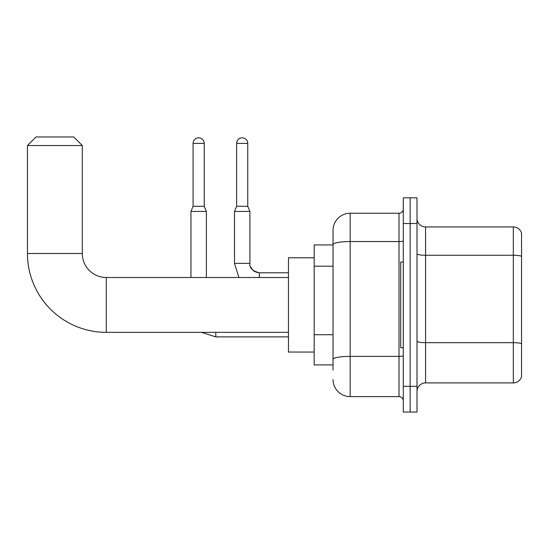 <?xml version="1.0" encoding="UTF-8"?>
<svg xmlns="http://www.w3.org/2000/svg" width="549" height="549" viewBox="0 0 549 549"><rect width="100%" height="100%" fill="white"/><g stroke="black" fill="none" stroke-linecap="round" stroke-linejoin="round"><path stroke-width="0.82" d="M333.03 370.047L333.03 244.531L333.03 244.936L314.172 244.936L314.172 364.907L333.03 364.907M403.295 386.331L403.295 412.038L410.151 412.038L410.151 386.331L410.151 412.038L417.007 412.038L417.007 386.331L410.151 386.331L410.151 223.512L410.151 386.331L403.295 386.331L403.295 223.512L410.151 223.512L410.151 197.805L410.151 223.512L417.007 223.512L417.007 386.331M417.007 223.512L417.007 197.805L403.295 197.805L403.295 223.512M403.295 240.812A4.282 0.741 0 0 1 399.013 241.553L350.166 241.553A17.136 2.978 180 0 0 333.03 244.531L333.03 230.367A17.136 17.136 0 0 1 350.166 213.232L350.166 396.611L399.013 396.611L399.013 213.232A4.282 4.282 0 0 0 403.295 208.943M350.166 213.232L399.013 213.232M333.03 362.333L333.03 359.355A17.136 2.978 180 0 1 350.166 356.383L399.013 356.383A4.282 0.741 0 0 0 403.295 355.635M333.03 230.367L333.03 239.796M403.295 400.894A4.282 4.282 0 0 0 399.013 396.611M350.166 396.611A17.136 17.136 0 0 1 333.03 379.476M417.007 391.471A8.571 8.571 0 0 1 425.578 382.9L513.322 382.9L513.322 226.943L425.578 226.943A8.571 8.571 0 0 1 417.007 218.372A8.571 8.571 0 0 0 425.578 226.943L425.578 382.9M521.55 233.112A8.571 8.571 0 0 0 513.322 226.943A8.571 8.571 0 0 1 521.55 233.112L521.55 376.731A8.571 8.571 0 0 1 513.322 382.9M521.55 256.458L521.55 343.743A8.571 1.489 180 0 0 513.322 342.672L425.578 342.672A8.571 1.489 -0 0 1 417.007 341.183M288.465 332.344L106.286 332.344A78.836 78.836 0 0 1 27.45 253.508L27.45 145.533L36.021 136.962L73.724 136.962L82.295 145.533L27.45 145.533M106.286 332.344L106.286 277.499A23.991 23.991 0 0 1 82.295 253.508L82.295 145.533M314.172 257.79L288.465 257.79L288.465 352.053L314.172 352.053M403.295 262.072L400.722 262.072L400.722 347.764L403.295 347.764M204.235 206.287L193.09 206.287L193.09 143.392A5.572 5.572 0 0 1 198.663 137.82A5.572 5.572 0 0 1 204.235 143.392L204.235 206.287L206.376 211.434L206.376 277.499M190.949 277.499L190.949 211.434L206.376 211.434M247.764 206.287L236.626 206.287L236.626 143.392A5.572 5.572 0 0 1 242.191 137.82A5.572 5.572 0 0 1 247.764 143.392L247.764 206.287L249.905 211.434L234.485 211.434L234.485 263.362L249.891 263.362C249.39 267.933 252.533 271.076 259.334 272.784L259.334 277.499M333.03 266.183L314.172 266.183M333.03 334.732L314.172 334.732M521.55 256.335A8.571 1.489 180 0 0 513.322 255.264L425.578 255.264A8.571 1.489 0 0 1 417.007 253.775M27.45 253.508L82.295 253.508M201.483 332.344L215.798 336.887L201.483 332.344L215.798 336.887L201.483 332.344L215.798 336.887L201.483 332.344L215.798 336.887L201.483 332.344L215.798 336.887L201.483 332.344L215.798 336.887L215.798 332.344M193.09 143.392L204.235 143.392M236.626 143.392L247.764 143.392M288.465 277.499L106.286 277.499M288.465 336.887L215.798 336.887M193.09 206.287L190.949 211.434M234.485 263.362L238.897 277.499M249.905 211.434L249.905 263.362C249.39 267.933 252.533 271.076 259.334 272.784C252.533 271.076 249.39 267.933 249.905 263.362C249.39 267.933 252.533 271.076 259.334 272.784C252.533 271.076 249.39 267.933 249.905 263.362C249.39 267.933 252.533 271.076 259.334 272.784C252.533 271.076 249.39 267.933 249.905 263.362C249.39 267.933 252.533 271.076 259.334 272.784C252.533 271.076 249.39 267.933 249.905 263.362L249.912 263.671M250.536 266.759L252.664 270.019M253.364 270.657L254.86 271.659M255.937 272.153L259.334 272.784C252.533 271.076 249.39 267.933 249.905 263.362M288.465 272.784L259.334 272.784M236.626 206.287L234.485 211.434"/></g></svg>

